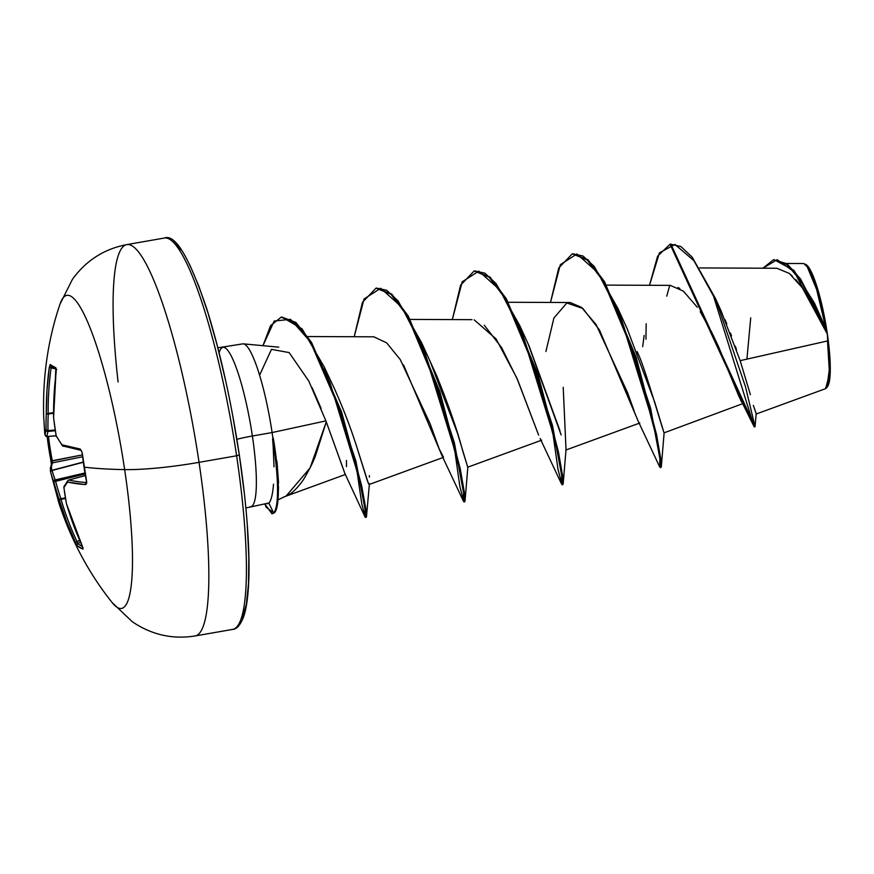 <?xml version="1.0" encoding="UTF-8"?>
<svg xmlns="http://www.w3.org/2000/svg" width="874" height="874" viewBox="0 0 874 874"><rect width="100%" height="100%" fill="white"/><g stroke="black" fill="none" stroke-linecap="round" stroke-linejoin="round"><path stroke-width="1.31" d="M47.174 436.563A316.322 305.736 -130.8 0 0 48.507 446.538L49.851 446.603A314.64 304.108 49.2 0 1 48.496 436.454A314.64 304.108 -130.8 0 0 49.851 446.603A314.64 304.108 -130.8 0 0 52.331 460.959L82.232 454.928L51.009 460.98L51.358 464.771A1.693 1.661 25.3 0 1 52.626 462.827A316.006 48.9 -13.5 0 0 52.003 470.288L83.139 462.084L52.145 470.485A316.049 163.034 -9.8 0 0 55.204 479.924L84.789 473.009L55.204 479.924L55.51 480.929A316.049 305.277 8 0 0 60.885 498.693L65.375 497.885L60.885 498.693L61.005 499.338A316.006 311.701 139.7 0 0 77.12 541.836L79.632 540.307L75.415 542.361L66.533 521.297L59.224 499.633A317.732 306.916 -172 0 1 53.817 481.771A317.732 163.908 170.2 0 1 50.736 472.266L50.364 471.031A317.699 49.163 -13.5 0 0 50.736 472.266A317.732 163.908 -9.8 0 0 53.817 481.771A317.732 306.916 8 0 0 59.224 499.633A317.699 313.373 139.7 0 0 75.415 542.361L77.294 545.769L75.415 542.361L77.12 541.836A316.006 311.701 -40.3 0 1 61.005 499.338L65.484 498.53L59.224 499.633L61.005 499.338L60.885 498.693L59.224 499.633L60.885 498.693A316.049 305.277 -172 0 1 55.51 480.929L84.953 474.036L53.817 481.771L55.51 480.929L55.204 479.924A1.693 1.442 158.8 0 0 53.817 481.771A1.693 1.442 -21.2 0 1 55.204 479.924A316.049 163.034 170.2 0 1 52.145 470.485L83.172 462.302L52.145 470.485A1.693 1.453 165.4 0 0 50.736 472.266A1.693 1.453 -14.6 0 1 52.145 470.485L52.003 470.288A1.693 1.672 158.4 0 0 50.736 472.266A1.693 1.672 -21.6 0 1 52.003 470.288A316.006 48.9 166.5 0 1 52.626 462.827L52.331 460.959A314.64 304.108 49.2 0 1 49.851 446.603L48.507 446.538A316.322 305.736 -130.8 0 0 51.009 460.98L52.331 460.959L52.626 462.827A1.693 1.661 -154.7 0 0 51.49 463.723M56.198 369.047A1.693 1.628 -62.8 0 1 55.87 367.79A316.322 20.255 -166.3 0 1 52.713 366.075A1.693 1.65 120.1 0 0 53.489 367.736A1.693 1.65 -59.9 0 1 52.713 366.075A316.322 20.255 13.7 0 0 55.87 367.79L53.598 417.488A317.732 297.411 35.7 0 0 56.209 435.831A317.732 154.403 1.5 0 0 62.076 444.844L80.288 449.05L82.167 452.579A316.322 264.232 93.9 0 0 84.046 467.131A317.808 44.596 -8.5 0 0 124.654 469.611A158.904 27.247 80.1 0 1 113.347 604.01M244.108 491.712L239.312 454.917L236.614 455.78A198.627 34.053 80.1 0 1 231.697 629.477A198.627 34.053 -99.9 0 0 236.614 455.78L199.043 462.346A198.627 34.053 80.1 0 1 194.126 636.043A198.627 34.053 -99.9 0 0 199.043 462.346A79.458 11.154 171.5 0 1 124.654 469.611A158.904 27.247 -99.9 0 0 60.164 303.693M51.468 366.359L51.118 367.845L55.575 368.894L49.272 367.43A317.699 313.373 139.7 0 0 46.311 413.26A317.732 272.917 163.2 0 0 46.071 429.953A317.732 81.828 172.7 0 0 45.175 435.044A317.699 39.669 176.5 0 1 44.727 433.362L45.175 435.044A317.732 81.828 -7.3 0 1 46.071 429.953A317.732 272.917 -16.8 0 1 46.311 413.26L46.956 390.307L49.272 367.43L50.211 364.502A316.322 20.255 13.7 0 0 52.713 366.075A316.322 20.255 -166.3 0 1 50.211 364.502A1.693 1.661 124.4 0 0 50.889 366.108A1.693 1.661 -55.6 0 1 50.211 364.502L49.272 367.43L51.118 367.845A316.006 311.701 139.7 0 0 48.168 413.435L53.522 412.659L48.168 413.435L48.234 414.047A316.049 271.464 163.2 0 0 47.994 430.653L55.193 429.953L47.994 430.653L47.961 431.45A316.049 81.391 172.7 0 0 47.065 436.508L56.133 435.755L47.065 436.508A316.049 81.391 -7.3 0 1 47.961 431.45L55.302 430.729L47.961 431.45L47.994 430.653A316.049 271.464 -16.8 0 1 48.234 414.047L53.522 413.282L48.234 414.047L48.168 413.435A316.006 311.701 -40.3 0 1 51.118 367.845L51.468 366.359A1.693 1.661 -55.6 0 1 50.889 366.108L53.511 367.746A1.693 1.65 -59.9 0 1 53.489 367.736M827.285 386.898A62.677 10.75 -99.9 0 0 827.197 332.907L829.59 367.615L826.902 387.532L827.656 386.428M826.181 388.318L825.482 388.701M273.289 438.114L272.579 438.901A77.382 13.263 80.1 0 1 273.715 446.068L274.523 445.926A77.382 13.263 -99.9 0 0 273.289 438.114A77.382 13.263 80.1 0 1 274.523 445.926L273.715 446.068A77.382 13.263 -99.9 0 0 272.579 438.901L273.147 445.98L273.715 446.068L273.147 445.98L272.579 438.901L273.289 438.114M223.373 347.295A80.9 13.875 80.1 0 1 252.378 436.006A36.118 5.069 -8.5 0 0 236.876 439.316A36.118 5.069 171.5 0 1 252.378 436.006A80.9 13.875 80.1 0 1 250.379 506.745A80.9 13.875 80.1 0 0 252.378 436.006L272.098 432.554A80.9 13.875 80.1 0 1 272.994 438.824A80.9 13.875 -99.9 0 0 272.098 432.554L325.904 420.886L272.098 432.554L252.378 436.006A80.9 13.875 80.1 0 0 223.373 347.295A80.9 13.875 80.1 0 0 219.145 352.845M277.998 499.841L287.819 495.176C292.069 493.373 297.226 488.271 303.311 479.859C309.735 469.119 313.995 460.478 316.093 453.945L326.275 421.88L325.904 420.886L326.275 421.88L310.084 467.918L286.148 496.017M276.85 460.849L278.5 481.65M321.129 408.464L312.051 387.63M243.19 343.853A80.9 13.875 80.1 0 1 272.098 432.554A80.9 13.875 -99.9 0 0 243.081 343.843M245.856 507.98L268.81 503.02C271.027 501.119 272.612 494.826 273.54 484.141M274.032 466.825L273.147 445.98M773.523 259.709L787.059 263.806L800.671 279.167L825.569 327.717L826.662 332.47L801.097 281.155L786.851 264.44L773.523 259.709L762.947 268.198L777.183 259.676L794.313 271.945L826.771 333.06L802.332 287.764L789.255 273.409L776.931 268.263L699.713 267.936M664.011 432.881L742.966 403.559M741.982 402.422L741.622 401.865M741.239 401.188L740.398 399.56M739.568 397.768L715.992 341.1M713.468 335.802L700.227 311.69M697.255 307.178L683.381 291.151L670.314 285.372L606.469 285.11M636.141 416.352L635.103 413.588M634.284 411.348L627.63 392.83L596.112 324.615L581.494 307.342L570.143 302.524L508.329 302.262M474.211 319.884L496.115 338.992L516.818 377.994L538.646 435.143M538.471 434.695L517.692 380.015L501.567 347.546L484.262 325.237M369.145 484.502L443.522 457.331L439.119 448.679L430.161 423.89L400.292 359.618L386.669 342.87L373.864 336.818L307.812 336.545M346.497 460.467L346.465 466.607M344.88 473.435L326.275 421.88L344.738 473.151L364.939 516.742L365.07 509.455L359.192 478.373L329.826 382.189L310.008 341.363L290.529 319.316L274.196 321.053L262.954 345.689L270.579 325.652L281.1 317.218L295.106 322.604L310.674 342.466L340.827 412.309L360.798 485.715L365.004 508.985L365.43 517.419L361.825 504.156L356.199 465.656M285.503 496.312L284.072 496.88M368.347 483.388L357.215 448.286L367.047 479.793C368.97 484.841 369.768 486.13 369.44 483.661M430.314 361.847L457.441 433.122L467.743 467.186L541.662 440.179M528.431 344.651L561.174 434.968M637.19 351.61L638.086 353.839C644.018 364.666 662.853 430.827 664.098 432.761M725.005 319.644L726.786 323.872M730.402 332.95L731.549 335.944M735.296 346.202L736.509 349.709M670.052 244.25L657.641 256.082L649.502 285.295L659.433 252.837L674.947 244.458L693.923 260.681L713.545 296.155L754.207 426.873L670.052 244.25L670.871 244.108L755.038 426.741L745.588 387.073L715.402 298.351L720.897 310.456L740.158 360.656L827.503 340.947L740.158 360.656L750.395 394.666M814.524 303.322L825.897 328.46L815.049 282.739L809.007 268.547L803.818 263.533L786.589 263.456M756.065 414.068L825.569 388.668L829.513 374.192L827.503 340.947M806.527 265.095L818.403 293.719L825.897 328.46L814.328 302.939L825.897 328.46L826.717 332.644M819.943 318.125L806.374 293.708M803.403 289.272L795.821 279.625M792.336 276.064L789.43 273.551M750.722 317.852L746.92 359.127M753.333 405.394L756.196 413.642L755.049 426.72L754.218 426.894L738.213 394.644M738.202 394.622L718.504 346.574M718.504 346.563L711.097 331.017M708.29 325.62L705.569 320.638M679.83 288.562L677.962 287.48M644.138 335.43L642.696 346.628M645.941 339.21L646.181 323.762M814.328 302.939L793.843 270.295L773.938 259.644M715.402 298.351L692.23 257.24L680.868 246.523L670.467 244.185M666.742 296.144L669.724 285.383M112.167 602.601A158.904 27.247 -99.9 0 0 124.654 469.611A79.458 11.154 -8.5 0 0 199.043 462.346A198.627 34.053 -99.9 0 0 127.812 244.523A198.627 34.053 -99.9 0 0 118.099 381.982A198.627 34.053 80.1 0 1 127.812 244.523A198.627 34.053 80.1 0 1 199.043 462.346L236.614 455.78A198.627 34.053 -99.9 0 0 165.383 237.957A198.627 34.053 80.1 0 1 236.614 455.78L239.312 454.917L232.954 417.117M225.47 380.015L217.069 344.957L208.088 313.285L198.857 286.224L189.745 264.8M181.104 249.855L173.249 241.956M242.546 618.082L246.381 604.163L248.489 583.668L248.817 557.394L247.342 526.345M264.953 504.232L266.133 507.149L273.606 512.929L268.81 503.02L267.575 503.774M259.578 375.208L271.464 349.371L289.141 352.583L308.751 380.998L325.904 420.886M403.493 364.819L441.993 455.649L463.395 501.141L463.591 492.892L457.036 457.681L423.857 350.048L401.734 307.091L380.66 288.267L364.065 298.984L354.199 336.741L362.459 302.306L376.038 288.136L390.951 294.265L407.481 316.213L439.054 391.694L459.473 469.119L463.635 493.231L463.952 501.894L459.877 486.578L453.835 444.003M545.911 351.512L553.919 318.005L566.844 302.983L582.871 308.489L599.433 329.924L638.271 421.344L659.673 466.858L659.87 458.566L653.304 423.333L620.114 315.7L598.002 272.775L576.927 253.973L560.332 264.68L550.478 302.437L558.737 268.001L572.317 253.821L587.23 259.96L603.759 281.92L635.343 357.422L655.762 434.859L659.914 458.948L660.231 467.59L661.05 467.448L660.733 458.806L656.582 434.717L636.163 357.28L604.579 281.778L588.049 259.807L572.317 253.821M540.132 438.497L561.545 483.999L561.731 475.718L555.165 440.474L521.975 332.852L499.862 289.917L478.788 271.126L462.193 281.832L452.339 319.589L460.587 285.175L474.156 270.984L489.058 277.08L505.587 299.006L537.171 374.487L557.612 451.945L561.774 476.068L562.091 484.753L558.016 469.425L551.975 426.851M562.091 484.753L562.911 484.6L562.594 475.926L558.431 451.803L537.991 374.345L506.407 298.864L489.877 276.938L474.156 270.984M463.952 501.894L464.771 501.752L464.455 493.078L460.292 468.977L439.873 391.552L408.289 316.071L391.771 294.112L376.038 288.136M365.43 517.419L366.25 517.277L365.824 508.843L361.618 485.573L341.636 412.157L311.494 342.324L295.915 322.462L281.92 317.076L302.076 328.843L324.254 367.025L355.958 461.253L366.479 516.567L369.44 483.617M271.978 513.846L274.425 512.787L271.978 513.846L265.062 504.211M664.032 432.87L654.724 402.149L627.303 329.039L617.896 308.435L650.682 408.519L661.323 466.552L660.504 466.716M563.206 387.313L566.024 449.575L563.184 483.715L552.543 425.704L519.757 325.565L496.137 283.657L484.819 273.136L474.56 270.918M559.983 430.816L529.163 346.18L519.757 325.565M467.765 467.175L462.674 450.842C457.452 430.729 448.81 405.733 436.727 375.853L421.607 342.706L454.393 442.79L465.044 500.857L464.225 501.021M369.341 475.565L369.407 477.128M357.215 448.286C351.173 429.047 343.504 408.999 334.207 388.154L324.254 367.025M376.454 288.07L386.712 290.299L398.009 300.82L421.607 342.706M572.732 253.755L582.991 256.006L594.298 266.537L617.896 308.435M268.81 503.02L273.606 512.929A77.382 13.263 -99.9 0 0 273.715 446.068A77.382 13.263 80.1 0 1 273.606 512.929L274.425 512.787A77.382 13.263 -99.9 0 0 274.523 445.926A77.382 13.263 80.1 0 1 278.325 493.362A77.382 13.263 80.1 0 1 274.425 512.787M278.522 483.191L277.102 462.925M826.771 333.06L827.197 332.907A62.677 10.75 -99.9 0 0 806.32 264.767M828.257 385.314L830.169 374.269L829.797 355.871L827.197 332.907L822.773 308.893L817.19 287.47L811.312 271.912L806.014 264.571M61.715 300.055A158.904 27.247 80.1 0 1 124.654 469.611A317.808 44.596 171.5 0 1 84.046 467.131A316.322 264.232 93.9 0 0 86.493 481.541L86.482 483.77L85.597 484.611L67.648 482.066A317.732 72.334 162.5 0 0 63.955 487.648A317.732 263.424 145.5 0 0 66.5 503.85L73.678 525.438L83.106 548.391L82.964 549.058L77.294 545.769A316.322 61.759 -31.1 0 0 82.964 549.058L82.375 546.392A317.699 303.879 -70.8 0 1 66.5 503.85A317.732 263.424 -34.5 0 1 63.955 487.648A317.732 72.334 -17.5 0 1 67.648 482.066A317.699 49.163 -13.5 0 0 85.597 484.611L86.493 481.541A316.322 264.232 -86.1 0 1 84.046 467.131A316.322 264.232 -86.1 0 1 82.167 452.579L80.288 449.05A1.693 1.497 100.3 0 0 81.249 450.416A1.693 1.497 -79.7 0 1 80.288 449.05A317.699 39.669 176.5 0 1 62.076 444.844A1.693 1.595 106.8 0 0 63.157 446.243M50.233 468.715L51.358 464.771M47.032 436.552L56.144 435.798L46.999 436.574L45.175 435.044A1.693 1.639 3.6 0 0 47.065 436.508M82.462 456.807L52.626 462.827L82.462 456.807M80.408 542.098L77.95 543.595A314.64 61.431 -31.1 0 0 82.32 546.348L82.32 546.337A314.64 61.431 148.9 0 1 77.95 543.595L77.12 541.836L77.95 543.595A1.693 1.661 131.7 0 0 77.294 545.769A1.693 1.661 -48.3 0 1 77.95 543.595L80.408 542.098M85.226 475.609L68.817 480.034A316.006 48.9 -13.5 0 0 86.373 482.546A316.006 48.9 166.5 0 1 68.817 480.034L85.226 475.609M85.226 475.587L68.817 480.034A1.693 1.595 103.1 0 0 67.648 482.066A1.693 1.595 -76.9 0 1 68.817 480.034L68.718 480.066M86.362 482.71A1.693 1.508 94.4 0 0 85.597 484.611A1.693 1.508 -85.6 0 1 86.362 482.71M68.565 480.132A1.693 1.573 36.6 0 0 67.648 482.066A1.693 1.573 -143.4 0 1 67.844 480.656L64.075 486.359A1.693 1.595 30 0 0 63.955 487.648A1.693 1.595 -150 0 1 64.075 486.359L63.857 487.408A1.693 0.874 -7 0 0 63.955 487.648A1.693 0.874 173 0 1 63.857 487.397L66.413 503.642A1.693 0.885 -10.9 0 0 66.5 503.85A1.693 0.885 169.1 0 1 66.413 503.632L82.964 547.878M82.145 452.404L86.788 482.557M81.97 452.514L81.206 450.383L62.557 445.882M63.78 446.308L62.076 444.844L62.294 445.62L56.209 435.831A1.693 1.42 149.7 0 0 56.384 436.541M62.305 445.631A1.693 1.387 -35.7 0 1 62.076 444.844A317.732 154.403 -178.5 0 1 56.209 435.831L56.22 436.039M56.373 436.53L56.209 435.831A317.732 297.411 -144.3 0 1 53.598 417.488L53.598 417.488A317.699 303.879 -70.8 0 1 56.231 371.461L55.87 367.79A1.693 1.628 117.2 0 0 56.318 369.189M82.888 547.79A1.693 1.639 110.5 0 0 82.964 549.058A1.693 1.639 -69.5 0 1 82.888 547.79M53.598 417.401L56.165 368.948L56.734 369.494L53.511 367.746M46.311 413.26L48.234 414.047A1.693 0.83 -177.2 0 1 46.311 413.26M46.071 429.953A1.693 0.841 -1.1 0 0 47.994 430.653L46.071 429.953L47.961 431.45A1.693 1.628 -164 0 1 46.071 429.953M45.317 435.591A1.693 1.682 -23.9 0 1 45.175 435.044L44.727 433.362A317.699 39.669 176.5 0 1 46.049 429.21M45.175 435.044L46.967 436.563L45.306 435.569M51.369 464.072L47.163 436.563M51.479 463.733L50.364 471.042L58.853 502.9C71.198 540.318 88.973 573.562 112.189 602.623L132.258 621.698C151.53 634.808 172.495 639.56 195.164 635.955L232.735 629.389C236.734 629.28 240.372 625.074 243.627 616.76C245.769 610.565 247.276 602 248.15 591.075C249.385 575.42 249.287 556.148 247.866 533.26C246.326 508.897 243.475 482.776 239.312 454.906C231.14 401.057 220.39 352.681 207.072 309.778C189.516 257.601 175.281 233.697 164.345 238.045L126.774 244.611C104.225 248.904 86.111 260.485 72.422 279.352L60.011 304.108C47.939 339.593 42.498 377.186 43.7 416.909L44.727 433.362M242.666 343.886L217.866 347.808M278.751 347.153L243.311 343.853M639.801 423.027L565.86 450.034M472.004 319.666L410.201 319.414M345.405 474.473L285.175 496.476M281.92 317.076L281.1 317.218M664.164 432.433L661.323 466.552M467.885 466.727L465.044 500.857M278.5 486.501L278.314 493.799M806.407 264.833L805.522 264.188M68.762 480.023L67.844 480.645M56.165 435.962L53.543 417.444"/></g></svg>
